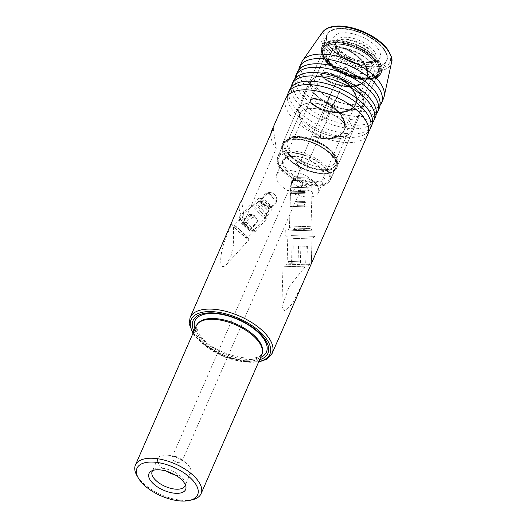<?xml version="1.0" encoding="UTF-8"?>
<svg xmlns="http://www.w3.org/2000/svg" width="527" height="527" viewBox="0 0 527 527"><rect width="100%" height="100%" fill="white"/><g stroke="black" fill="none" stroke-linecap="round" stroke-linejoin="round"><path stroke-width="0.4" stroke-dasharray="2.63 1.98" d="M375.52 116.79A44.769 21.159 23.6 0 1 340.817 123.278A44.769 21.159 23.6 0 1 297.867 97.923A44.769 21.159 23.6 0 1 293.467 80.947M371.726 125.472A44.769 21.159 23.6 0 1 337.023 131.954A44.769 21.159 23.6 0 1 294.073 106.599A44.769 21.159 23.6 0 1 289.672 89.623M379.308 108.114A44.769 21.159 23.6 0 1 344.605 114.603A44.769 21.159 23.6 0 1 301.655 89.247A44.769 21.159 23.6 0 1 297.254 72.265M367.938 134.148A44.769 21.159 23.6 0 1 333.235 140.637A44.769 21.159 23.6 0 1 290.285 115.275A44.769 21.159 23.6 0 1 285.884 98.299M330.119 46.982A32.681 15.441 -156.4 0 0 378.821 66.303A32.681 15.441 -156.4 0 0 383.597 48.359A32.681 15.441 -156.4 0 0 343.986 28.511A32.681 15.441 -156.4 0 0 328.262 44.215A32.681 15.441 -156.4 0 0 330.119 46.982M383.175 48.642A32.325 15.276 23.6 0 1 386.357 60.901A32.325 15.276 23.6 0 1 378.458 66.389A32.325 15.276 23.6 0 1 330.291 47.278A32.325 15.276 23.6 0 1 328.453 44.545A32.325 15.276 23.6 0 1 327.109 35.019A32.325 15.276 23.6 0 1 352.168 30.335A32.325 15.276 23.6 0 1 383.175 48.642M291.181 87.179A44.769 21.159 -156.4 0 0 292.004 93.727A44.769 21.159 -156.4 0 0 296.345 101.395A44.769 21.159 -156.4 0 0 367.135 126.546A44.769 21.159 -156.4 0 0 372.49 122.705M294.975 78.503A44.769 21.159 -156.4 0 0 295.799 85.045A44.769 21.159 -156.4 0 0 300.14 92.712A44.769 21.159 -156.4 0 0 370.922 117.87A44.769 21.159 -156.4 0 0 376.285 114.03M287.393 95.861A44.769 21.159 -156.4 0 0 288.216 102.403A44.769 21.159 -156.4 0 0 292.557 110.071A44.769 21.159 -156.4 0 0 363.34 135.222A44.769 21.159 -156.4 0 0 368.702 131.381M298.763 69.828A44.769 21.159 -156.4 0 0 299.586 76.369A44.769 21.159 -156.4 0 0 303.927 84.037A44.769 21.159 -156.4 0 0 374.717 109.194A44.769 21.159 -156.4 0 0 380.072 105.347M185.287 484.662A17.911 8.465 -156.4 0 0 185.221 483.075A17.911 8.465 -156.4 0 0 183.218 479.036A17.911 8.465 -156.4 0 0 168.66 469.649A17.911 8.465 -156.4 0 0 154.009 469.438A17.911 8.465 -156.4 0 0 152.797 470.466M175.208 474.985A17.911 8.465 -156.4 0 0 190.662 472.811A17.911 8.465 -156.4 0 0 188.903 466.02A17.911 8.465 -156.4 0 0 184.681 461.962A17.911 8.465 -156.4 0 0 169.872 455.486A17.911 8.465 -156.4 0 0 157.843 458.47A17.911 8.465 -156.4 0 0 159.602 465.262A17.911 8.465 -156.4 0 0 166.749 471.29M181.301 459.676A5.375 2.536 23.6 0 1 181.835 461.711A5.375 2.536 23.6 0 1 177.665 462.489A5.375 2.536 23.6 0 1 172.513 459.445A5.375 2.536 23.6 0 1 171.986 457.41A5.375 2.536 23.6 0 1 175.596 456.514A5.375 2.536 23.6 0 1 180.036 458.457A5.375 2.536 23.6 0 1 181.301 459.676M305.917 163.001L305.001 162.797C301.655 161.44 300.403 160.695 301.233 160.57L301.787 161.697C304.007 162.599 305.831 163.034 307.254 163.014L307.024 177.915L296.773 177.619L291.886 180.484L290.99 187.283L311.76 187.875L290.99 187.283L311.76 187.875L290.99 187.283L291.734 181.169C290.779 185.8 291.056 185.59 292.577 180.537L297.011 177.645L300.594 167.579A5.909 0.58 42.2 0 0 296.596 164.121A5.909 0.58 42.2 0 0 294.962 163.093A5.909 0.58 42.2 0 0 294.843 163.113A5.909 0.58 42.2 0 0 296.846 165.623A5.909 0.58 42.2 0 0 301.391 169.701L298.763 173.429L296.773 177.619L291.886 180.484L291.734 181.169C290.779 185.8 291.056 185.59 292.577 180.537L311.951 181.071L291.886 180.484L311.951 181.071L311.76 187.875L311.951 181.071L292.577 180.537L297.011 177.645L307.024 177.915L296.773 177.619L298.763 173.429L301.391 169.701L298.908 165.709L301.391 169.701A5.909 0.58 42.2 0 1 296.846 165.623A5.909 0.58 42.2 0 1 294.843 163.113A5.909 0.58 42.2 0 1 294.962 163.093A5.909 0.58 42.2 0 1 296.596 164.121A5.909 0.58 42.2 0 1 300.594 167.579L296.688 163.449L300.594 167.579L297.011 177.645L307.024 177.915L311.951 181.071L307.024 177.915L307.432 163.554L337.952 95.104L307.432 163.581L307.254 163.014C307.682 163.785 307.34 163.844 306.24 163.192L305.001 162.797C301.655 161.44 300.403 160.695 301.233 160.57L301.787 161.697C304.007 162.599 305.831 163.034 307.254 163.014L296.708 162.724L305.917 163.001L296.708 162.724L296.688 163.449L294.962 163.093L296.688 163.449L296.708 162.724L307.254 163.014C307.682 163.785 307.34 163.844 306.24 163.192L305.917 163.001M301.036 160.34L296.708 162.724L301.036 160.34M343.611 67.864L333.136 88.319L324.737 109.273L321.536 120.057L326.503 117.752L337.959 95.104L345.396 76.586L348.169 66.942L343.611 67.864L333.136 88.319L324.737 109.273L321.536 120.057L326.503 117.752L337.959 95.104L345.396 76.586L348.169 66.942L343.611 67.864M261.702 199.549A8.952 0.876 -137.8 0 1 268.434 205.425A8.952 0.876 -137.8 0 1 272.307 209.865A8.952 0.876 -137.8 0 1 272.301 210.049A8.952 0.876 -137.8 0 1 269.646 208.521A8.952 0.876 -137.8 0 1 262.426 202.157A8.952 0.876 -137.8 0 1 259.04 198.014A8.952 0.876 -137.8 0 1 259.231 197.987A8.952 0.876 -137.8 0 1 261.702 199.549M269.514 205.649A5.909 0.58 42.2 0 0 271.273 206.656A5.909 0.58 42.2 0 0 271.28 206.531A5.909 0.58 42.2 0 0 268.717 203.606A5.909 0.58 42.2 0 0 264.277 199.726A5.909 0.58 42.2 0 0 262.644 198.699A5.909 0.58 42.2 0 0 262.518 198.712A5.909 0.58 42.2 0 0 264.752 201.446A5.909 0.58 42.2 0 0 269.514 205.649M236.544 227.262A8.952 0.876 -137.8 0 1 243.764 233.619A8.952 0.876 -137.8 0 1 247.143 237.763A8.952 0.876 -137.8 0 1 244.488 236.228A8.952 0.876 -137.8 0 1 237.269 229.871A8.952 0.876 -137.8 0 1 233.883 225.727A8.952 0.876 -137.8 0 1 236.544 227.262M233.336 245.622L230.997 256.175L226.465 264.534L224.324 266.247C222.888 266.945 221.795 266.431 221.037 264.719C219.015 251.702 227.414 233.501 231.867 223.982L233.086 224.337L233.56 227.895L233.336 245.622M231.867 223.982A11.64 1.14 42.2 0 0 236.511 229.528A11.64 1.14 42.2 0 0 245.674 237.578A11.64 1.14 42.2 0 0 249.133 239.568A11.64 1.14 42.2 0 0 244.739 234.179A11.64 1.14 42.2 0 0 235.352 225.912A11.64 1.14 42.2 0 0 233.086 224.337M310.627 265.331L311.398 263.184L306.141 266.952L304.935 266.925L289.257 286.569L281.846 306.74L285.041 311.279L292.195 303.769L302.966 282.861M309.81 266.972L284.797 266.293L306.141 266.952M309.474 264.87L287.004 264.205L310.805 264.87M383.551 98.404A44.769 21.159 23.6 0 1 348.848 104.886A44.769 21.159 23.6 0 1 305.897 79.531A44.769 21.159 23.6 0 1 301.497 62.555M259.587 359.776A40.856 19.308 23.6 0 1 197.058 336.061A40.856 19.308 23.6 0 1 193.949 331.101M377.556 61.514A32.325 15.276 23.6 0 1 380.731 73.773A32.325 15.276 23.6 0 1 355.679 78.457A32.325 15.276 23.6 0 1 324.665 60.15A32.325 15.276 23.6 0 1 321.49 47.891A32.325 15.276 23.6 0 1 346.542 43.207A32.325 15.276 23.6 0 1 377.556 61.514A32.325 15.276 23.6 0 1 380.731 73.773A32.325 15.276 23.6 0 1 355.679 78.457A32.325 15.276 23.6 0 1 324.665 60.15A32.325 15.276 23.6 0 1 321.49 47.891A32.325 15.276 23.6 0 1 346.542 43.207A32.325 15.276 23.6 0 1 377.556 61.514M261.794 354.73A35.816 16.923 23.6 0 1 234.034 359.921A35.816 16.923 23.6 0 1 199.667 339.638A35.816 16.923 23.6 0 1 196.149 326.055M376.627 61.488A31.192 14.736 23.6 0 1 356.226 78.003A31.192 14.736 23.6 0 1 335.034 68.747A31.192 14.736 23.6 0 1 325.594 60.17A31.192 14.736 23.6 0 1 336.944 42.45A31.192 14.736 23.6 0 1 376.627 61.488A31.192 14.736 23.6 0 1 356.226 78.003A31.192 14.736 23.6 0 1 335.034 68.747A31.192 14.736 23.6 0 1 325.594 60.17A31.192 14.736 23.6 0 1 336.944 42.45A31.192 14.736 23.6 0 1 376.627 61.488M375.04 62.179A29.637 14.005 23.6 0 1 377.951 73.418A29.637 14.005 23.6 0 1 355.659 77.871A29.637 14.005 23.6 0 1 335.515 69.077A29.637 14.005 23.6 0 1 326.549 60.928A29.637 14.005 23.6 0 1 323.631 49.69A29.637 14.005 23.6 0 1 346.608 45.394A29.637 14.005 23.6 0 1 375.04 62.179A29.637 14.005 23.6 0 1 377.951 73.418A29.637 14.005 23.6 0 1 355.659 77.871A29.637 14.005 23.6 0 1 335.515 69.077A29.637 14.005 23.6 0 1 326.549 60.928A29.637 14.005 23.6 0 1 323.631 49.69A29.637 14.005 23.6 0 1 346.608 45.394A29.637 14.005 23.6 0 1 375.04 62.179M192.335 499.774A35.816 16.923 23.6 0 1 138.957 478.595A35.816 16.923 23.6 0 1 136.921 475.565M333.65 156.914A29.637 14.005 23.6 0 1 336.569 168.153A29.637 14.005 23.6 0 1 313.591 172.448A29.637 14.005 23.6 0 1 285.16 155.656A29.637 14.005 23.6 0 1 282.248 144.418A29.637 14.005 23.6 0 1 305.219 140.123A29.637 14.005 23.6 0 1 333.65 156.914A29.637 14.005 23.6 0 1 336.569 168.153A29.637 14.005 23.6 0 1 313.591 172.448A29.637 14.005 23.6 0 1 285.16 155.656A29.637 14.005 23.6 0 1 282.248 144.418A29.637 14.005 23.6 0 1 305.219 140.123A29.637 14.005 23.6 0 1 333.65 156.914M332.866 156.894A28.682 13.55 23.6 0 1 335.686 167.77A28.682 13.55 23.6 0 1 313.46 171.921A28.682 13.55 23.6 0 1 285.944 155.676A28.682 13.55 23.6 0 1 283.124 144.806A28.682 13.55 23.6 0 1 305.357 140.65A28.682 13.55 23.6 0 1 332.866 156.894M327.181 169.911A28.682 13.55 23.6 0 1 330.001 180.781A28.682 13.55 23.6 0 1 307.775 184.937A28.682 13.55 23.6 0 1 280.259 168.693A28.682 13.55 23.6 0 1 277.439 157.817A28.682 13.55 23.6 0 1 299.665 153.667A28.682 13.55 23.6 0 1 327.181 169.911M322.326 169.78A22.747 10.751 23.6 0 1 324.56 178.409A22.747 10.751 23.6 0 1 306.931 181.703A22.747 10.751 23.6 0 1 285.114 168.818A22.747 10.751 23.6 0 1 282.88 160.195A22.747 10.751 23.6 0 1 300.509 156.901A22.747 10.751 23.6 0 1 322.326 169.78M316.068 184.101A22.747 10.751 23.6 0 1 318.308 192.724A22.747 10.751 23.6 0 1 300.68 196.018A22.747 10.751 23.6 0 1 278.855 183.139A22.747 10.751 23.6 0 1 276.622 174.516A22.747 10.751 23.6 0 1 294.25 171.222A22.747 10.751 23.6 0 1 316.068 184.101M292.926 238.356L312.089 238.942L292.926 238.356M291.457 235.622L314.85 236.333L291.457 235.622M291.609 230.253L315.008 230.964L291.609 230.253M293.15 230.306L312.32 230.885L293.15 230.306M295.206 187.368L312.116 187.882L295.206 187.368M293.071 183.508A5.375 2.536 -156.4 0 0 298.223 186.551A5.375 2.536 -156.4 0 0 302.386 185.767A5.375 2.536 -156.4 0 0 301.859 183.732A5.375 2.536 -156.4 0 0 296.708 180.689A5.375 2.536 -156.4 0 0 292.538 181.466A5.375 2.536 -156.4 0 0 293.071 183.508M270.819 133.884A44.769 21.159 -156.4 0 0 276.003 147.962A44.769 21.159 -156.4 0 0 276.28 148.318L244.686 220.629A44.769 21.159 23.6 0 1 244.409 220.279A44.769 21.159 23.6 0 1 240.009 203.297M303.914 163.627L305.97 165.57C306.088 164.108 305.403 163.456 303.914 163.627A3.584 1.989 24 0 1 305.97 165.57C306.088 164.108 305.403 163.456 303.914 163.627L305.97 165.57A3.584 1.989 24 0 0 303.914 163.627M309.586 266.952L283.006 266.24L304.935 266.925M273.197 128.443L276.28 148.318M244.686 220.629L241.603 200.754M295.074 228.039L309.165 228.468L295.074 228.039M294.092 226.215L311.009 226.729L294.092 226.215M294.659 206.525L311.569 207.039L294.659 206.525M243.408 223.415L251.675 214.305L250.048 213.942A6.034 0.586 -137.8 0 0 251.662 215.668L254.739 218.264A4.242 0.415 42.2 0 0 257.011 219.654A4.242 0.415 42.2 0 0 256.135 218.573L258.395 220.991A6.034 0.586 -137.8 0 1 258.382 221.044A6.034 0.586 -137.8 0 1 257.815 220.866L254.739 218.264A4.242 0.415 -137.8 0 1 253.105 216.808A4.242 0.415 -137.8 0 1 250.859 214.127A4.242 0.415 -137.8 0 1 250.957 214.16A4.242 0.415 -137.8 0 1 254.719 217.17A4.242 0.415 -137.8 0 1 256.135 218.573L253.869 216.162L245.602 225.266A6.034 0.586 -137.8 0 0 243.408 223.415L241.781 223.046A6.034 0.586 -137.8 0 0 243.395 224.772L249.548 229.97A6.034 0.586 -137.8 0 0 250.114 230.154A6.034 0.586 -137.8 0 0 250.134 230.095L245.602 225.266M265.832 205.207A5.375 0.527 -137.8 0 1 268.81 208.534A5.375 0.527 -137.8 0 1 263.796 204.753A5.375 0.527 -137.8 0 1 260.891 201.347A5.375 0.527 -137.8 0 1 265.832 205.207M264.976 206.604A7.161 0.698 -137.8 0 1 268.941 211.044A7.161 0.698 -137.8 0 1 268.922 211.116A7.161 0.698 -137.8 0 1 262.255 205.998A7.161 0.698 -137.8 0 1 258.309 201.485A7.161 0.698 -137.8 0 1 258.382 201.459A7.161 0.698 -137.8 0 1 264.976 206.604M262.578 209.239A7.161 0.698 -137.8 0 1 266.543 213.679A7.161 0.698 -137.8 0 1 266.524 213.751A7.161 0.698 -137.8 0 1 259.857 208.639A7.161 0.698 -137.8 0 1 255.918 204.127A7.161 0.698 -137.8 0 1 255.99 204.094A7.161 0.698 -137.8 0 1 262.578 209.239M260.858 212.032A10.744 1.047 -137.8 0 1 266.807 218.692A10.744 1.047 -137.8 0 1 266.781 218.804A10.744 1.047 -137.8 0 1 256.787 211.123A10.744 1.047 -137.8 0 1 250.865 204.357A10.744 1.047 -137.8 0 1 250.977 204.318A10.744 1.047 -137.8 0 1 260.858 212.032M247.275 226.458A8.597 0.837 -137.8 0 1 251.926 231.906A8.597 0.837 -137.8 0 1 244.014 225.734A8.597 0.837 -137.8 0 1 239.258 220.405A8.597 0.837 -137.8 0 1 247.275 226.458M245.042 224.054A10.744 1.047 42.2 0 0 254.93 231.775A10.744 1.047 42.2 0 0 255.042 231.735A10.744 1.047 42.2 0 0 249.119 224.963A10.744 1.047 42.2 0 0 239.126 217.289A10.744 1.047 42.2 0 0 239.093 217.401A10.744 1.047 42.2 0 0 245.042 224.054M251.675 214.305A6.034 0.586 -137.8 0 1 253.869 216.162M258.395 220.991L250.134 230.095M257.815 220.866L249.548 229.97M251.662 215.668L243.395 224.772M250.048 213.942L241.781 223.046M290.054 263.737L309.039 264.297L290.054 263.737M288.038 261.438L311.338 262.123L288.038 261.438M288.934 230.115L312.234 230.793L288.934 230.115M291.075 227.941L310.06 228.494L291.075 227.941M306.365 228.402L293.592 228.026L306.365 228.402M306.866 264.244L291.517 263.783L306.866 264.244L307.379 246.346L292.03 245.885L307.379 246.346M300.877 246.181L300.364 264.08M293.203 245.951L292.689 263.849M292.03 245.885L291.517 263.783M298.532 246.05L298.018 263.948M306.207 246.28L305.693 264.179M342.181 56.732L352.675 59.894C354.631 60.131 351.529 59.281 350.85 59.103L341.68 55.559L336.7 52.983C334.533 51.692 336.924 54.044 338.024 54.518L342.181 56.732A21.363 10.099 -156.4 0 0 374.348 61A21.363 10.099 -156.4 0 0 374.73 59.584A21.363 10.099 -156.4 0 0 373.366 54.531A21.363 10.099 -156.4 0 0 354.487 41.567A21.363 10.099 -156.4 0 0 335.976 42.654A21.363 10.099 -156.4 0 0 335.192 43.893A21.363 10.099 -156.4 0 0 336.18 50.361A21.363 10.099 -156.4 0 0 339.474 54.413M344.704 57.753A21.363 10.099 -156.4 0 0 374.13 61.257A21.363 10.099 -156.4 0 0 374.605 60.421A21.363 10.099 -156.4 0 0 373.617 53.952A21.363 10.099 -156.4 0 0 353.301 40.559A21.363 10.099 -156.4 0 0 335.449 43.313A21.363 10.099 -156.4 0 0 335.152 44.228A21.363 10.099 -156.4 0 0 336.437 49.782A21.363 10.099 -156.4 0 0 341.68 55.559M373.017 56.936A22.134 10.461 -156.4 0 0 353.459 43.497A22.134 10.461 -156.4 0 0 334.283 44.624A22.134 10.461 -156.4 0 0 333.295 46.369A22.134 10.461 -156.4 0 0 334.493 52.614A22.134 10.461 -156.4 0 0 355.06 66.356A22.134 10.461 -156.4 0 0 373.821 64.077A22.134 10.461 -156.4 0 0 374.433 62.166A22.134 10.461 -156.4 0 0 373.017 56.936M342.517 48.135L337.01 46.811L334.296 46.679L338.802 46.468L345.567 48.504L350.936 51.238L357.892 56.251L363.637 62.39L367.174 68.958L367.872 75.209L367.115 77.864L365.501 80.433L360.33 84.089L353.024 85.868L344.592 85.743L336.213 83.977L329.052 81.099L324.085 77.779L321.971 74.781L322.043 73.675L322.919 72.812L326.674 72.41L332.557 73.885L339.559 77.265L345.541 81.454L352.26 88.424L355.804 94.992L356.496 101.243L355.745 103.898L354.131 106.467L348.953 110.123L341.648 111.902L333.222 111.777L324.836 110.011L317.676 107.126L312.715 103.812L310.601 100.815L310.673 99.708L311.543 98.845L315.298 98.444L321.18 99.919L328.189 103.299L335.146 108.318L340.89 114.451L344.427 121.026L345.119 127.277L344.368 129.932L342.754 132.501L337.583 136.157L330.277 137.936L321.845 137.804L313.466 136.045L313.176 136.71L321.556 138.476L329.981 138.601L337.287 136.829L342.464 133.173L344.078 130.604L344.829 127.942L344.138 121.691L340.594 115.123L334.856 108.984L327.899 103.971L320.89 100.585L315.008 99.109L311.253 99.511L310.383 100.38L310.304 101.487L312.425 104.484L317.386 107.798L324.546 110.677L332.926 112.442L341.358 112.567L348.663 110.795L353.834 107.139L355.455 104.57L356.206 101.909L355.508 95.657L351.97 89.089L346.226 82.95L339.269 77.937L332.26 74.557L326.378 73.075L322.623 73.477L321.753 74.347L321.681 75.453L324.395 78.964L328.756 81.764L335.923 84.649L344.302 86.408L352.728 86.533L360.033 84.761L365.211 81.105L366.825 78.536L367.576 75.875L366.884 69.623C364.038 60.407 351.542 50.888 342.517 48.135A21.488 10.158 -156.4 0 0 331.457 52.14A21.488 10.158 -156.4 0 0 331.285 52.588A21.488 10.158 -156.4 0 0 332.445 58.649A21.488 10.158 -156.4 0 0 352.411 71.988A21.488 10.158 -156.4 0 0 370.626 69.775A21.488 10.158 -156.4 0 0 370.837 69.347A21.488 10.158 -156.4 0 0 369.849 62.845A21.488 10.158 -156.4 0 0 345.567 48.504M322.524 171.17A21.488 10.158 -156.4 0 0 302.083 157.692A21.488 10.158 -156.4 0 0 284.125 160.465A21.488 10.158 -156.4 0 0 285.12 166.973A21.488 10.158 -156.4 0 0 305.555 180.445A21.488 10.158 -156.4 0 0 323.512 177.671A21.488 10.158 -156.4 0 0 322.524 171.17M285.581 150.577A28.833 13.623 -156.4 0 0 312.998 168.66A28.833 13.623 -156.4 0 0 337.089 164.938A28.833 13.623 -156.4 0 0 335.758 156.209A28.833 13.623 -156.4 0 0 308.341 138.127A28.833 13.623 -156.4 0 0 284.251 141.849A28.833 13.623 -156.4 0 0 285.581 150.577A28.833 13.623 -156.4 0 0 312.998 168.66A28.833 13.623 -156.4 0 0 337.089 164.938A28.833 13.623 -156.4 0 0 335.758 156.209A28.833 13.623 -156.4 0 0 308.341 138.127A28.833 13.623 -156.4 0 0 284.251 141.849A28.833 13.623 -156.4 0 0 285.581 150.577M301.167 121.072A25.876 12.226 -156.4 0 0 321.971 136.078A25.876 12.226 -156.4 0 0 344.717 136.921A25.876 12.226 -156.4 0 0 347.398 133.957A25.876 12.226 -156.4 0 0 346.206 126.124A25.876 12.226 -156.4 0 0 321.595 109.899A25.876 12.226 -156.4 0 0 299.975 113.239A25.876 12.226 -156.4 0 0 299.619 117.218A25.876 12.226 -156.4 0 0 301.167 121.072A25.876 12.226 -156.4 0 0 321.971 136.078A25.876 12.226 -156.4 0 0 344.717 136.921A25.876 12.226 -156.4 0 0 347.398 133.957A25.876 12.226 -156.4 0 0 346.206 126.124A25.876 12.226 -156.4 0 0 321.595 109.899A25.876 12.226 -156.4 0 0 299.975 113.239A25.876 12.226 -156.4 0 0 299.619 117.218A25.876 12.226 -156.4 0 0 301.167 121.072M300.469 117.053A28.563 13.498 -156.4 0 0 323.433 133.614A28.563 13.498 -156.4 0 0 348.545 134.543A28.563 13.498 -156.4 0 0 351.502 131.276A28.563 13.498 -156.4 0 0 350.185 122.626A28.563 13.498 -156.4 0 0 323.025 104.721A28.563 13.498 -156.4 0 0 299.152 108.404A28.563 13.498 -156.4 0 0 298.763 112.798A28.563 13.498 -156.4 0 0 300.469 117.053A28.563 13.498 -156.4 0 0 323.433 133.614A28.563 13.498 -156.4 0 0 348.545 134.543A28.563 13.498 -156.4 0 0 351.502 131.276A28.563 13.498 -156.4 0 0 350.185 122.626A28.563 13.498 -156.4 0 0 323.025 104.721A28.563 13.498 -156.4 0 0 299.152 108.404A28.563 13.498 -156.4 0 0 298.763 112.798A28.563 13.498 -156.4 0 0 300.469 117.053M312.228 90.15A28.563 13.498 -156.4 0 0 339.388 108.061A28.563 13.498 -156.4 0 0 363.261 104.372A28.563 13.498 -156.4 0 0 363.643 99.978A28.563 13.498 -156.4 0 0 361.937 95.723A28.563 13.498 -156.4 0 0 338.98 79.162A28.563 13.498 -156.4 0 0 313.868 78.233A28.563 13.498 -156.4 0 0 310.91 81.501A28.563 13.498 -156.4 0 0 312.228 90.15A28.563 13.498 -156.4 0 0 339.388 108.061A28.563 13.498 -156.4 0 0 363.261 104.372A28.563 13.498 -156.4 0 0 363.643 99.978A28.563 13.498 -156.4 0 0 361.937 95.723A28.563 13.498 -156.4 0 0 338.98 79.162A28.563 13.498 -156.4 0 0 313.868 78.233A28.563 13.498 -156.4 0 0 310.91 81.501A28.563 13.498 -156.4 0 0 312.228 90.15M316.207 86.652A25.876 12.226 -156.4 0 0 340.811 102.877A25.876 12.226 -156.4 0 0 362.438 99.537A25.876 12.226 -156.4 0 0 362.787 95.558A25.876 12.226 -156.4 0 0 361.245 91.705A25.876 12.226 -156.4 0 0 340.442 76.698A25.876 12.226 -156.4 0 0 317.689 75.855A25.876 12.226 -156.4 0 0 315.014 78.819A25.876 12.226 -156.4 0 0 316.207 86.652A25.876 12.226 -156.4 0 0 340.811 102.877A25.876 12.226 -156.4 0 0 362.438 99.537A25.876 12.226 -156.4 0 0 362.787 95.558A25.876 12.226 -156.4 0 0 361.245 91.705A25.876 12.226 -156.4 0 0 340.442 76.698A25.876 12.226 -156.4 0 0 317.689 75.855A25.876 12.226 -156.4 0 0 315.014 78.819A25.876 12.226 -156.4 0 0 316.207 86.652M328.65 44.505A32.417 15.316 -156.4 0 0 359.473 64.834A32.417 15.316 -156.4 0 0 386.561 60.645A32.417 15.316 -156.4 0 0 385.066 50.836A32.417 15.316 -156.4 0 0 354.243 30.507A32.417 15.316 -156.4 0 0 327.155 34.696A32.417 15.316 -156.4 0 0 328.65 44.505M313.176 136.71L313.466 136.045M298.704 190.576L308.862 190.84L298.704 190.576M299.916 185.221L305.917 185.379L299.916 185.221M304.922 191.578L290.522 191.202L304.922 191.578M297.986 190.563L310.97 190.899L297.986 190.563M269.692 193.758A5.909 0.58 -137.8 0 1 270.199 194.153A5.909 0.58 -137.8 0 1 276.708 200.655A5.909 0.58 -137.8 0 1 276.688 200.688A5.909 0.58 -137.8 0 1 275.39 200.016A5.909 0.58 -137.8 0 1 274.936 199.68A5.909 0.58 -137.8 0 1 270.167 195.484A5.909 0.58 -137.8 0 1 267.94 192.744A5.909 0.58 -137.8 0 1 267.973 192.724A5.909 0.58 -137.8 0 1 269.692 193.758M323.413 56.685A32.325 15.276 23.6 0 1 321.305 49.564A32.325 15.276 23.6 0 1 321.925 46.896A32.325 15.276 23.6 0 1 346.977 42.213A32.325 15.276 23.6 0 1 377.991 60.519A32.325 15.276 23.6 0 1 379.671 62.99A32.325 15.276 23.6 0 1 381.166 72.779A32.325 15.276 23.6 0 1 379.624 75.045A32.325 15.276 23.6 0 1 353.446 76.751A32.325 15.276 23.6 0 1 325.1 59.156A32.325 15.276 23.6 0 1 323.413 56.685M334.493 159.101A28.833 13.623 -156.4 0 0 307.076 141.019A28.833 13.623 -156.4 0 0 282.986 144.741A28.833 13.623 -156.4 0 0 284.317 153.469A28.833 13.623 -156.4 0 0 311.734 171.552A28.833 13.623 -156.4 0 0 335.824 167.83A28.833 13.623 -156.4 0 0 334.493 159.101M304.863 193.758L290.463 193.383L304.863 193.758M304.487 206.795L290.087 206.426L304.487 206.795M305.265 192.487L289.422 192.072L305.265 192.487M260.588 357.484A39.005 18.432 23.6 0 1 198.784 335.627A39.005 18.432 23.6 0 1 194.95 328.802M327.32 46.91A36.106 17.062 23.6 0 1 340.462 26.39A36.106 17.062 23.6 0 1 386.396 48.431A36.106 17.062 23.6 0 1 373.254 68.951A36.106 17.062 23.6 0 1 327.32 46.91M322.471 32.219A37.872 17.892 -156.4 0 0 325.357 48.062A37.872 17.892 -156.4 0 0 363.34 69.893A37.872 17.892 -156.4 0 0 391.561 62.41M193.172 332.873A42.983 20.309 -156.4 0 0 195.326 336.015A42.983 20.309 -156.4 0 0 258.816 361.555M272.143 353.4A44.769 21.159 23.6 0 1 237.446 359.888A44.769 21.159 23.6 0 1 194.489 334.533A44.769 21.159 23.6 0 1 190.089 317.557M262.538 350.738A35.414 16.732 23.6 0 1 237.19 359.269A35.414 16.732 23.6 0 1 200.451 338.611A35.414 16.732 23.6 0 1 198.574 322.787L197.401 324.533C197.302 325.073 194.944 327.544 200.794 336.107C213.409 355.442 260.542 364.934 262.057 352.787L262.538 350.738M293.638 229.515L311.543 230.062L293.638 229.515M306.385 228.428L289.475 227.914L306.385 228.428M299.026 205.708L304.033 205.859L299.026 205.708M303.038 206.808L298.618 206.656L303.038 206.808M298.407 202.236L305.383 202.447L298.407 202.236M298.822 201.288L303.144 201.433L298.822 201.288C302.353 201.676 305.726 200.708 305.383 202.447L296.523 202.197L305.383 202.447L304.033 205.859L297.676 205.682L303.98 206.103L305.383 202.447C304.837 201.584 306.174 201.294 302.261 201.386L299.698 201.34L302.261 201.386C298.565 200.892 296.648 201.162 296.523 202.197C296.102 201.452 296.866 201.149 298.822 201.288M352.675 59.894A21.759 10.283 -156.4 0 0 375.277 59.623A21.759 10.283 -156.4 0 0 374.75 52.186A21.759 10.283 -156.4 0 0 353.097 38.287A21.759 10.283 -156.4 0 0 335.574 42.279A21.759 10.283 -156.4 0 0 336.878 47.937A21.759 10.283 -156.4 0 0 350.85 59.103M334.856 45.203A25.289 11.95 -156.4 0 0 365.554 62.377A25.289 11.95 -156.4 0 0 378.86 50.137A25.289 11.95 -156.4 0 0 348.163 32.964A25.289 11.95 -156.4 0 0 334.856 45.203M279.238 165.103A28.833 13.623 -156.4 0 0 306.655 183.179A28.833 13.623 -156.4 0 0 330.745 179.457A28.833 13.623 -156.4 0 0 329.415 170.728A28.833 13.623 -156.4 0 0 301.997 152.646A28.833 13.623 -156.4 0 0 277.907 156.367A28.833 13.623 -156.4 0 0 279.238 165.103M279.975 166.394A27.397 12.951 -156.4 0 0 313.242 185.003A27.397 12.951 -156.4 0 0 327.662 171.743A27.397 12.951 -156.4 0 0 294.395 153.133A27.397 12.951 -156.4 0 0 279.975 166.394M333.822 154.47A25.876 12.226 -156.4 0 0 309.211 138.245A25.876 12.226 -156.4 0 0 287.59 141.585A25.876 12.226 -156.4 0 0 288.783 149.424A25.876 12.226 -156.4 0 0 313.394 165.649A25.876 12.226 -156.4 0 0 335.014 162.309A25.876 12.226 -156.4 0 0 333.822 154.47A25.876 12.226 -156.4 0 0 309.211 138.245A25.876 12.226 -156.4 0 0 287.59 141.585A25.876 12.226 -156.4 0 0 288.783 149.424A25.876 12.226 -156.4 0 0 313.394 165.649A25.876 12.226 -156.4 0 0 335.014 162.309A25.876 12.226 -156.4 0 0 333.822 154.47M334.744 156.091A27.667 13.076 -156.4 0 0 301.154 137.303A27.667 13.076 -156.4 0 0 286.596 150.696A27.667 13.076 -156.4 0 0 320.185 169.483A27.667 13.076 -156.4 0 0 334.744 156.091A27.667 13.076 -156.4 0 0 301.154 137.303A27.667 13.076 -156.4 0 0 286.596 150.696A27.667 13.076 -156.4 0 0 320.185 169.483A27.667 13.076 -156.4 0 0 334.744 156.091M327.577 60.618A25.876 12.226 -156.4 0 0 352.188 76.843A25.876 12.226 -156.4 0 0 373.814 73.503A25.876 12.226 -156.4 0 0 372.615 65.671A25.876 12.226 -156.4 0 0 348.011 49.446A25.876 12.226 -156.4 0 0 326.384 52.786A25.876 12.226 -156.4 0 0 327.577 60.618A25.876 12.226 -156.4 0 0 352.188 76.843A25.876 12.226 -156.4 0 0 373.814 73.503A25.876 12.226 -156.4 0 0 372.615 65.671A25.876 12.226 -156.4 0 0 348.011 49.446A25.876 12.226 -156.4 0 0 326.384 52.786A25.876 12.226 -156.4 0 0 327.577 60.618M376.12 63.635A28.741 13.583 -156.4 0 0 341.226 44.116A28.741 13.583 -156.4 0 0 326.094 58.029A28.741 13.583 -156.4 0 0 360.995 77.548A28.741 13.583 -156.4 0 0 376.12 63.635A28.741 13.583 -156.4 0 0 341.226 44.116A28.741 13.583 -156.4 0 0 326.094 58.029A28.741 13.583 -156.4 0 0 360.995 77.548A28.741 13.583 -156.4 0 0 376.12 63.635M323.532 56.224A32.417 15.316 -156.4 0 0 354.355 76.547A32.417 15.316 -156.4 0 0 381.443 72.364A32.417 15.316 -156.4 0 0 379.947 62.548A32.417 15.316 -156.4 0 0 349.124 42.226A32.417 15.316 -156.4 0 0 322.037 46.409A32.417 15.316 -156.4 0 0 323.532 56.224M324.461 57.845A30.625 14.473 -156.4 0 0 361.641 78.642A30.625 14.473 -156.4 0 0 377.76 63.82A30.625 14.473 -156.4 0 0 340.58 43.023A30.625 14.473 -156.4 0 0 324.461 57.845A30.625 14.473 -156.4 0 0 361.641 78.642A30.625 14.473 -156.4 0 0 377.76 63.82A30.625 14.473 -156.4 0 0 340.58 43.023A30.625 14.473 -156.4 0 0 324.461 57.845M348.485 58.385C343.505 56.909 339.579 55.104 336.7 52.983M350.824 59.538C345.653 58.299 341.384 56.626 338.024 54.518M337.01 46.811L343.611 48.332L350.686 51.732L357.708 56.778L363.498 62.95L367.075 69.557L367.78 75.848L365.402 81.105L360.185 84.781L352.827 86.56L344.335 86.415L335.89 84.623L328.677 81.705L323.677 78.345L321.549 75.315L322.511 73.312L326.299 72.891L332.234 74.366L339.309 77.765L346.331 82.805L352.128 88.984L355.705 95.591L356.41 101.882L354.025 107.139L348.815 110.815L341.456 112.587L332.959 112.449L324.52 110.657L317.3 107.739L312.3 104.379L310.172 101.342L311.134 99.34L314.929 98.924L320.864 100.4L327.939 103.793L334.955 108.839L340.752 115.018L344.329 121.625L345.033 127.916L342.655 133.173L337.438 136.842L330.08 138.621L321.589 138.482L313.143 136.691M338.802 46.468L343.828 47.832L350.903 51.231L357.925 56.277L363.716 62.449L367.293 69.057L367.998 75.348L365.619 80.605L360.409 84.28L353.05 86.053L344.553 85.914L336.107 84.122L328.894 81.204L323.894 77.844L321.766 74.814L322.728 72.805L326.516 72.39L332.458 73.866L339.526 77.265L346.549 82.304L352.346 88.483L355.923 95.091L356.627 101.382L354.249 106.638L349.032 110.314L341.674 112.086L333.183 111.948L324.737 110.156L317.517 107.238L312.524 103.878L310.396 100.841L311.352 98.839L315.146 98.424L321.081 99.899L328.156 103.292L335.179 108.338L340.969 114.517L344.546 121.124L345.251 127.415L342.873 132.672L337.662 136.341L330.297 138.12L321.806 137.982L313.361 136.19M302.142 206.755L297.024 206.624L297.676 205.682L297.024 206.624L304.632 206.841L303.98 206.103L304.632 206.841L302.136 206.755M300.337 74.663C297.399 76.184 295.812 77.555 295.588 78.773C294.85 79.761 294.922 81.856 295.799 85.045M296.543 83.338C293.605 84.867 292.024 86.23 291.793 87.449C291.056 88.444 291.128 90.532 292.004 93.727M304.125 65.98C301.187 67.509 299.606 68.879 299.376 70.091C298.638 71.086 298.71 73.181 299.586 76.369M292.755 92.014C289.817 93.542 288.229 94.913 288.005 96.125C287.268 97.12 287.34 99.208 288.216 102.403M367.879 124.84C368.755 128.028 368.828 130.123 368.09 131.111C367.859 132.33 366.278 133.7 363.34 135.222M379.249 98.806C380.132 101.994 380.198 104.089 379.46 105.084C379.236 106.296 377.648 107.666 374.717 109.194M371.667 116.157C372.549 119.352 372.615 121.447 371.878 122.435C371.654 123.654 370.066 125.024 367.135 126.546M375.461 107.482C376.337 110.677 376.41 112.765 375.672 113.76C375.441 114.972 373.86 116.342 370.922 117.87M378.458 66.389L378.821 66.303M192.935 333.413L194.535 335.666L206.94 347.161L223.995 356.463L242.38 361.799L258.579 362.095M190.662 472.811L184.977 485.828M185.221 483.075L185.879 486.48M301.029 160.34L333.136 88.319L301.029 160.34M271.28 206.531L272.307 209.865M272.301 210.049L247.143 237.763M226.465 264.534L249.133 239.568M271.273 206.656L276.688 200.688M285.14 235.49L287.742 238.25L287.004 264.205L284.797 266.293M381.166 72.779L386.357 60.901M355.659 77.871L356.226 78.003L355.659 77.871M335.515 69.077L335.034 68.747L335.515 69.077M336.569 168.153L377.951 73.418L336.569 168.153M330.001 180.781L335.686 167.77M318.308 192.724L324.56 178.409M285.291 230.115L285.14 235.483M291.266 227.96L289.527 226.116L290.463 193.383L289.422 192.072L291.609 190.346L290.522 191.202L290.634 187.269L289.475 227.914L287.973 230.194M312.32 230.885L310.956 228.527L312.116 187.882L312.004 191.815L310.97 190.899L313.051 192.75L311.938 193.995L311.009 226.729L309.165 228.468M181.835 461.711L302.386 185.767M171.986 457.41L292.538 181.466M315.008 230.964L314.85 236.333L312.089 238.942L311.398 263.184M276.622 174.516L282.88 160.195M277.439 157.817L283.124 144.806M282.248 144.418L323.631 49.69L282.248 144.418M321.925 46.896L327.109 35.019M283.006 266.24L281.846 306.74M262.518 198.712L267.94 192.744M259.04 198.014L233.883 225.727M262.644 198.699L259.231 197.987M175.596 456.514L169.872 455.486M180.036 458.457L184.681 461.962M154.009 469.438L151.065 471.27M157.843 458.47L152.151 471.487M328.453 44.545L328.262 44.215M297.676 205.682L296.523 202.197L297.676 205.682M263.928 204.074A7.161 7.161 0 0 0 273.974 205.378A7.161 7.161 0 0 0 275.278 195.333A7.161 7.161 0 0 0 263.039 196.834A7.161 7.161 0 0 0 263.928 204.074M257.011 219.654L254.943 215.853L250.957 214.16M268.81 208.534L268.941 211.044M268.922 211.116L266.524 213.751M266.543 213.679L266.807 218.692M251.926 231.906L254.93 231.775M255.042 231.735L266.781 218.804M239.126 217.289L250.865 204.357M239.258 220.405L239.093 217.401M255.99 204.094L250.977 204.318M258.309 201.485L255.918 204.127M260.891 201.347L258.382 201.459M258.382 221.044L250.114 230.154M289.349 263.737L287.175 261.432L288.065 230.108L290.37 227.934M293.592 228.026L300.14 230.892L306.839 228.402M310.06 228.494L312.234 230.793L311.338 262.123L309.039 264.297M374.13 61.257L375.277 59.623L372.714 61.231L367.543 61.89C362.813 61.811 357.655 60.565 352.076 58.154C344.177 54.353 339.045 50.394 336.674 46.271C335.561 43.906 335.198 42.575 335.574 42.279L335.152 44.228M335.449 43.313L335.192 43.893M335.976 42.654L334.283 44.624M331.285 52.588L333.295 46.369M321.753 74.347L310.673 99.708M310.383 100.38L284.125 160.465M331.457 52.14L322.043 73.675M370.837 69.347L367.115 77.864M366.825 78.536L355.745 103.898M335.824 167.83L330.745 179.457C328.466 182.573 326.859 184.088 325.923 183.989L320.581 185.346C316.207 185.8 311.299 185.254 305.844 183.712C293.427 179.832 284.567 173.917 279.251 165.972C277.064 161.387 276.616 158.192 277.907 156.367L282.986 144.741M287.59 141.585C288.961 131.651 326.911 140.887 333.835 155.557C335.515 159.147 335.91 161.394 335.014 162.309C335.91 161.466 335.521 159.22 333.835 155.557C326.911 140.887 288.961 131.651 287.59 141.585L299.975 113.239L287.59 141.585M347.398 133.957L335.014 162.309L347.398 133.957M344.717 136.921L348.545 134.543L344.717 136.921M363.261 104.372L351.502 131.276L363.261 104.372M362.787 95.558L363.643 99.978L362.787 95.558M373.814 73.503L362.438 99.537L373.814 73.503C372.207 74.874 373.86 76.632 363.399 77.225C350.989 77.39 332.069 67.476 327.55 58.879C325.969 55.44 325.581 53.411 326.384 52.786L315.014 78.819L326.384 52.786C325.574 53.346 325.969 55.375 327.55 58.879C334.256 73.76 373.531 82.647 373.814 73.503M386.561 60.645L381.443 72.364C379.124 75.684 377.424 77.344 376.337 77.35L370.527 78.984L361.548 78.912L345.093 74.228L334.546 68.358C329.566 64.887 325.897 61.204 323.552 57.311L321.305 49.564M327.155 34.696L322.037 46.409C320.673 49.538 321.18 53.174 323.552 57.311C332.221 73.49 370.138 86.263 379.624 75.045M317.689 75.855L313.868 78.233L317.689 75.855M310.91 81.501L299.152 108.404L310.91 81.501M299.619 117.218L298.763 112.798L299.619 117.218M355.455 104.57L344.368 129.932M344.078 130.604L323.512 177.671M370.626 69.775L373.821 64.077M374.73 59.584L374.433 62.166M374.605 60.421L374.348 61M356.911 55.427L356.95 55.454C362.161 60.157 365.244 63.813 366.199 66.422C367.78 69.406 368.406 72.449 368.083 75.552C366.225 84.195 358.024 87.778 343.479 86.303L343.433 86.296M327.247 72.476L327.162 72.462C320.969 72.173 322.596 73.24 321.569 73.866C321.76 74.854 320.014 74.768 324.329 78.912L324.395 78.964M345.541 81.454L345.574 81.487C350.784 86.191 353.867 89.847 354.829 92.456C356.404 95.44 357.036 98.483 356.707 101.586C354.849 110.229 346.647 113.812 332.102 112.337L332.056 112.33M315.877 98.509L315.792 98.496C309.599 98.206 311.22 99.274 310.199 99.899C310.383 100.888 308.638 100.802 312.952 104.945L313.018 104.998M334.164 107.488L334.204 107.521C339.414 112.225 342.497 115.881 343.452 118.483C345.033 121.467 345.659 124.51 345.337 127.62C343.479 136.262 335.277 139.846 320.732 138.37L320.686 138.364M305.917 185.379L308.862 190.84L305.917 185.379M276.708 200.655A7.161 7.161 0 0 0 267.973 192.724M296.964 185.122L293.71 190.405L296.964 185.122"/><path stroke-width="0.79" d="M291.945 84.412L293.467 80.947A44.769 21.159 23.6 0 1 300.337 74.663A44.769 21.159 23.6 0 1 371.12 99.814A44.769 21.159 23.6 0 1 375.461 107.482A44.769 21.159 23.6 0 1 375.52 116.79L373.999 120.261A44.769 21.159 -156.4 0 0 369.598 103.285A44.769 21.159 -156.4 0 0 326.648 77.93A44.769 21.159 -156.4 0 0 291.945 84.412A44.769 21.159 -156.4 0 0 291.181 87.179M288.157 93.095L289.672 89.623A44.769 21.159 23.6 0 1 296.543 83.338A44.769 21.159 23.6 0 1 367.326 108.49A44.769 21.159 23.6 0 1 371.667 116.157A44.769 21.159 23.6 0 1 371.726 125.472L370.211 128.944A44.769 21.159 -156.4 0 0 365.81 111.961A44.769 21.159 -156.4 0 0 322.86 86.606A44.769 21.159 -156.4 0 0 288.157 93.095A44.769 21.159 -156.4 0 0 287.393 95.861M295.739 75.736L297.254 72.265A44.769 21.159 23.6 0 1 304.125 65.98A44.769 21.159 23.6 0 1 374.908 91.138A44.769 21.159 23.6 0 1 379.249 98.806A44.769 21.159 23.6 0 1 379.308 108.114L377.793 111.586A44.769 21.159 -156.4 0 0 373.393 94.61A44.769 21.159 -156.4 0 0 330.442 69.254A44.769 21.159 -156.4 0 0 295.739 75.736A44.769 21.159 -156.4 0 0 294.975 78.503M258.579 362.095L267.09 359.065L272.143 353.4A44.769 21.159 23.6 0 0 267.742 336.424A44.769 21.159 23.6 0 0 224.792 311.068A44.769 21.159 23.6 0 0 190.089 317.557L240.009 203.297A44.769 21.159 23.6 0 1 241.603 200.754L273.197 128.443A44.769 21.159 -156.4 0 0 271.603 130.986L285.884 98.299A44.769 21.159 23.6 0 1 292.755 92.014A44.769 21.159 23.6 0 1 363.538 117.172A44.769 21.159 23.6 0 1 367.879 124.84A44.769 21.159 23.6 0 1 367.938 134.148L310.627 265.331M376.285 114.03A44.769 21.159 -156.4 0 0 377.793 111.586M372.49 122.705A44.769 21.159 -156.4 0 0 373.999 120.261M380.072 105.347A44.769 21.159 -156.4 0 0 381.581 102.91A44.769 21.159 -156.4 0 0 377.187 85.934A44.769 21.159 -156.4 0 0 334.23 60.572A44.769 21.159 -156.4 0 0 299.534 67.061A44.769 21.159 -156.4 0 0 298.763 69.828M368.702 131.381A44.769 21.159 -156.4 0 0 370.211 128.944M152.797 470.466A17.911 8.465 -156.4 0 0 152.151 471.487A17.911 8.465 -156.4 0 0 153.91 478.279A17.911 8.465 -156.4 0 0 171.097 488.424A17.911 8.465 -156.4 0 0 184.977 485.828A17.911 8.465 -156.4 0 0 185.287 484.662M166.749 471.29A17.911 8.465 -156.4 0 0 175.208 474.985M150.959 481.131A19.973 9.44 -156.4 0 0 172.981 493.015A19.973 9.44 -156.4 0 0 185.879 486.48A19.973 9.44 -156.4 0 0 183.646 481.974A19.973 9.44 -156.4 0 0 167.408 471.5A19.973 9.44 -156.4 0 0 151.065 471.27A19.973 9.44 -156.4 0 0 150.959 481.131M299.534 67.061L301.497 62.555A44.769 21.159 23.6 0 1 302.485 60.803A44.769 21.159 23.6 0 1 338.169 56.573A44.769 21.159 23.6 0 1 379.15 81.428A44.769 21.159 23.6 0 1 384.17 96.487A44.769 21.159 23.6 0 1 383.551 98.404L381.581 102.91M193.949 331.101A40.856 19.308 23.6 0 1 215.51 313.064A40.856 19.308 23.6 0 1 263.915 337.787A40.856 19.308 23.6 0 1 259.587 359.776M138.344 478.055L136.921 475.565A35.816 16.923 23.6 0 1 135.439 465.012L196.149 326.055A35.816 16.923 23.6 0 1 197.77 323.637A35.816 16.923 23.6 0 1 226.742 321.615A35.816 16.923 23.6 0 1 258.276 341.147A35.816 16.923 23.6 0 1 262.466 351.904A35.816 16.923 23.6 0 1 261.794 354.73L201.083 493.694A35.816 16.923 23.6 0 1 192.335 499.774L189.542 500.419A33.096 15.639 23.6 0 1 140.228 480.855A33.096 15.639 23.6 0 1 138.344 478.055A33.096 15.639 23.6 0 1 154.266 462.146A33.096 15.639 23.6 0 1 194.377 482.251A33.096 15.639 23.6 0 1 189.542 500.419M135.439 465.012A35.816 16.923 23.6 0 1 163.199 459.827A35.816 16.923 23.6 0 1 197.566 480.11A35.816 16.923 23.6 0 1 201.083 493.694M271.603 130.986A44.769 21.159 -156.4 0 0 270.819 133.884M272.143 353.4L310.805 264.87M194.95 328.802A39.005 18.432 23.6 0 1 218 313.855A39.005 18.432 23.6 0 1 262.604 337.28A39.005 18.432 23.6 0 1 260.588 357.484M387.319 49.663A37.872 17.892 -156.4 0 0 352.649 28.642A37.872 17.892 -156.4 0 0 322.471 32.219C326.516 27.134 333.769 25.177 344.217 26.363C350.508 27.114 356.937 28.906 363.511 31.725C373.867 36.304 381.759 41.989 387.18 48.787C391.409 55.401 392.872 59.946 391.561 62.41A37.872 17.892 -156.4 0 0 387.319 49.663M258.816 361.555A42.983 20.309 -156.4 0 0 265.648 337.833A42.983 20.309 -156.4 0 0 213.198 311.701A42.983 20.309 -156.4 0 0 193.172 332.873M197.77 323.637L198.574 322.787A35.414 16.732 23.6 0 1 227.216 320.791A35.414 16.732 23.6 0 1 258.395 340.106A35.414 16.732 23.6 0 1 262.538 350.738L262.466 351.904M190.089 317.557L189.186 323.822L192.935 333.413M322.471 32.219L302.485 60.803M391.561 62.41L384.17 96.487"/></g></svg>
